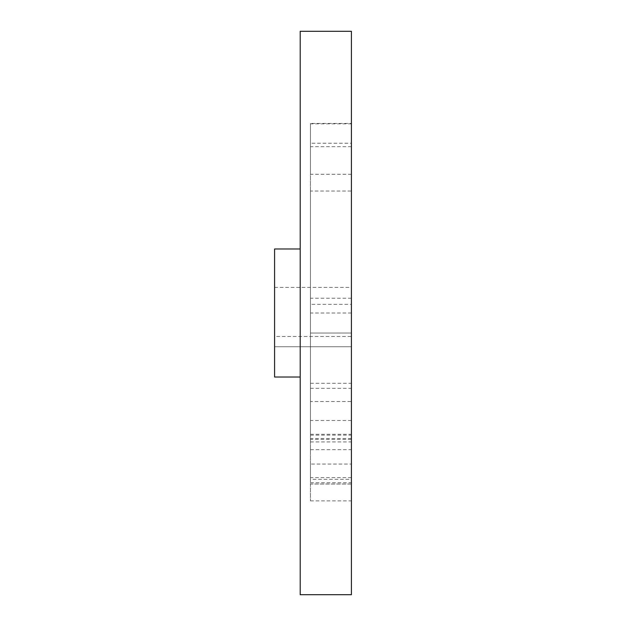 <?xml version="1.0" encoding="UTF-8"?>
<svg xmlns="http://www.w3.org/2000/svg" width="626" height="626" viewBox="0 0 626 626"><rect width="100%" height="100%" fill="white"/><g stroke="black" fill="none" stroke-linecap="round" stroke-linejoin="round"><path stroke-width="0.47" stroke-dasharray="3.13 2.35" d="M351.413 594.7L351.413 31.3M310.441 191.024L310.441 143.237L351.413 143.237L351.413 191.024L310.441 191.024L310.441 420.5L310.441 383.284L310.441 388.323L351.413 388.323L351.413 401.516L310.441 401.516L310.441 388.323L310.441 439.374L351.413 439.374L351.413 500.886L351.413 123.463L351.413 174.286L310.441 174.286L310.441 123.463L351.413 123.463M351.413 439.374L351.413 482.763L351.413 479.336L310.441 479.336L310.441 464.077L351.413 464.077M351.413 143.237L351.413 479.336M351.413 191.024L351.413 388.323M351.413 401.516L351.413 333.016L310.441 333.04L351.413 333.016L351.413 174.286M351.413 336.475L351.413 287.389L351.413 336.475L274.587 336.475L274.587 346.718L274.587 287.389L274.587 336.475L351.413 336.475M300.198 594.7L300.198 31.3M351.413 420.5L310.441 420.5L310.441 500.886L310.441 484.031L351.413 484.031M351.413 484.055L310.441 484.055M310.441 401.516L310.441 304.346L351.413 304.346M351.413 477.615L310.441 477.615M310.441 143.237L310.441 479.336M351.413 438.536L310.441 438.536L310.441 304.346M351.413 298.242L310.441 298.242L310.441 123.463M351.413 313L310.441 313L310.441 174.286M351.413 346.718L274.587 346.718L351.413 346.718M300.198 313L300.198 248.976L300.198 313M310.441 388.323L310.441 436.126M310.441 440.774L310.441 484.031M310.441 464.077L310.441 420.5M310.441 313L310.441 301.779M274.587 248.976L274.587 377.024M310.441 435.125L351.413 435.125M351.413 146.664L310.441 146.664M351.413 123.846L310.441 123.846M310.441 441.925L351.413 441.925M310.441 500.886L351.413 500.886M310.441 434.303L351.413 434.303M310.441 482.763L351.413 482.763M310.441 383.284L351.413 383.284M310.441 449.671L351.413 449.671M274.587 287.389L351.413 287.389"/><path stroke-width="0.94" d="M351.413 313L351.413 594.7L300.198 594.7L300.198 31.3L351.413 31.3L351.413 313M300.198 377.024L274.587 377.024L274.587 248.976L300.198 248.976"/></g></svg>
